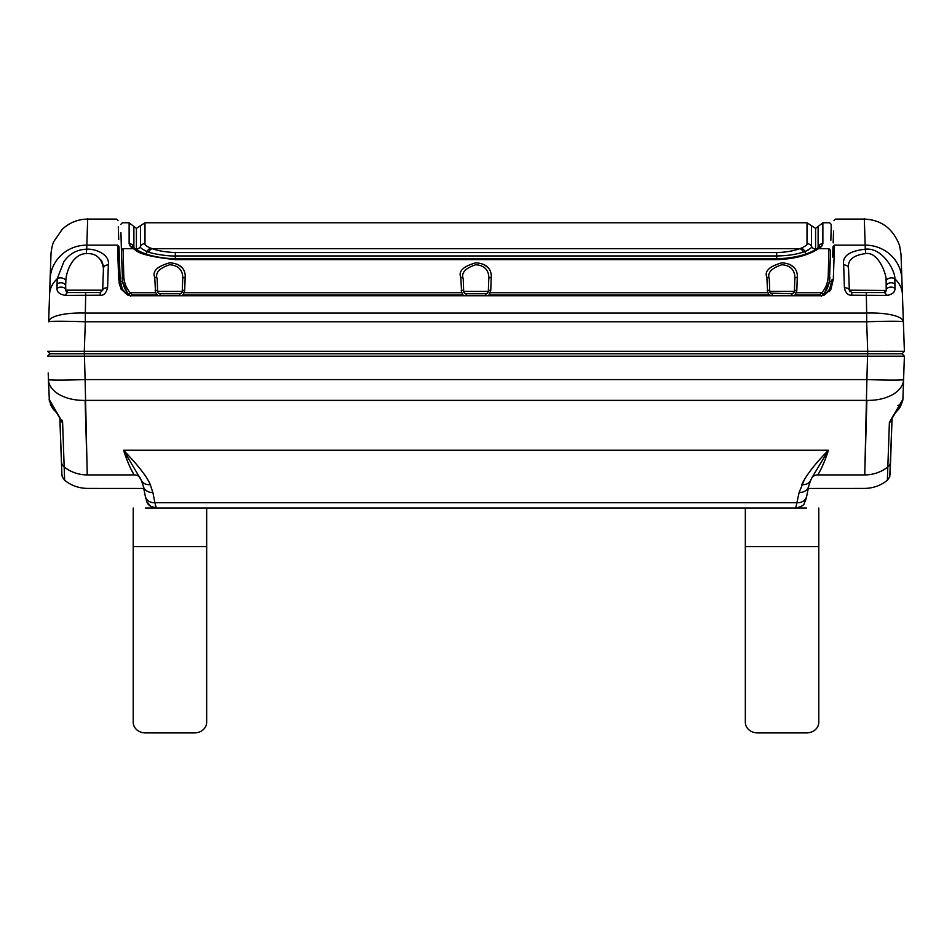 <?xml version="1.0" encoding="UTF-8"?>
<svg xmlns="http://www.w3.org/2000/svg" width="952" height="952" viewBox="0 0 952 952"><rect width="100%" height="100%" fill="white"/><g stroke="black" fill="none" stroke-linecap="round" stroke-linejoin="round"><path stroke-width="1.43" d="M902.413 294.239L901.889 279.341C900.794 248.115 900.616 242.962 901.889 279.341L904.4 351.312L47.6 351.312L49.968 353.751L84.3 353.751L49.968 353.751L47.6 356.203L904.4 356.203L903.579 379.574A36.723 1.285 -178 0 1 866.879 379.574L864.761 474.905C864.166 493.041 864.166 493.041 864.761 474.905L817.816 474.905C806.13 492.708 806.13 492.708 817.816 474.905C821.433 469.038 824.979 460.816 828.442 450.237L393.628 450.237M76.338 356.215L68.592 356.226M61.69 356.238L58.203 356.238M833.928 220.507L835.404 219.091L864.321 219.091C881.397 219.817 893.154 228.67 899.604 245.652L901.02 254.529L901.889 279.341A36.723 35.474 178 0 0 865.178 245.14C864.095 212.344 863.916 206.929 865.178 245.14L865.273 249.21C849.362 250.983 842.151 256.207 843.662 264.882L844.412 287.754C845.566 292.966 848.006 295.453 851.754 295.215L886.455 295.417C892.262 294.561 895.094 292.24 894.963 288.456L894.832 278.853A36.723 26.537 178 0 1 902.401 294.216L904.4 351.312L902.032 353.751L904.4 356.203L902.032 353.751L904.4 351.312L902.032 353.751L84.3 353.751L902.032 353.751L904.4 356.203L902.901 399.257A7.342 6.89 2 0 1 897.593 405.623M903.531 356.215L900.901 356.226M896.653 356.238L893.797 356.238M49.385 401.47L48.183 372.946M62.201 420.26L62.618 422.51A7.342 5.462 178 0 1 59.94 418.475L56.822 413.108C55.323 409.586 52.955 412.728 49.099 399.257L62.618 422.51L64.165 466.932A36.723 36.069 -2 0 0 87.239 474.905C87.834 493.041 87.834 493.041 87.239 474.905L85.121 379.574A36.723 1.285 -2 0 1 48.421 379.574L48.766 389.737M48.421 379.574A36.723 22.086 -2 0 0 85.121 400.387L866.879 400.375A36.723 22.086 -178 0 0 903.579 379.574L902.901 399.257L899.926 407.266L893.178 415.834M888.311 453.307L887.835 466.932C887.074 488.662 887.407 479.213 887.835 466.932L889.382 422.51A7.342 5.462 2 0 0 892.06 418.475L895.463 412.763C896.82 409.86 899.961 410.943 902.901 399.257L889.382 422.51M865.035 465.219L866.867 400.78M889.799 476.309L892.095 417.416L890.108 474.417M864.761 474.905A36.723 36.069 -178 0 0 887.835 466.932A7.342 7.211 2 0 0 890.56 461.577L892.06 418.475M821.005 469.181L824.289 461.649M150.249 484.592L150.249 484.592A9.794 8.163 155.4 0 1 141.336 480.284L123.558 450.237C127.009 460.78 130.555 469.003 134.184 474.905C131.424 471.062 127.889 462.839 123.558 450.237C138.433 465.73 147.322 477.19 150.249 484.592L152.867 492.458A9.794 8.33 168.1 0 1 143.288 486.091L145.299 496.147C147.31 500.835 145.132 505.893 156.259 508.011A9.794 9.758 90 0 1 156.152 508.011M85.144 401.411L86.394 445.155M64.01 462.315L63.57 449.701M59.928 418.404L61.892 474.501L59.809 417.714M812.353 476.976L828.442 450.237C815.138 463.695 806.237 475.155 801.751 484.592A9.794 8.163 24.6 0 0 810.664 480.284L812.425 476.845M795.741 508.011C801.322 506.762 804.166 505.179 804.285 503.263L806.701 496.147A9.794 8.342 10.6 0 1 797.086 502.727L154.914 502.727L156.259 508.011L795.741 508.011L799.133 492.458A9.794 8.33 11.9 0 0 808.712 486.091L810.664 480.284M799.133 492.458L804.535 479.308M808.034 488.483L807.51 491.101M155.664 506.845L155.378 505.572M140.051 477.702A7.342 7.164 -32.9 0 0 134.184 474.905C145.87 492.708 145.87 492.708 134.184 474.905L87.239 474.905M143.776 488.459L87.679 488.424C79.076 488.34 71.388 485.627 64.629 480.284L62.201 476.666M64.165 466.932C64.926 488.662 64.593 479.213 64.165 466.932A7.342 7.211 178 0 1 61.44 461.577M61.892 474.501L62.201 476.381M865.178 245.14L834.487 245.14C835.701 210.44 835.701 210.44 834.487 245.14L833.321 279.079L831.001 289.075L824.432 295.037L821.159 295.751L130.84 295.751L127.568 295.037L120.999 289.075L118.679 279.079L117.512 245.14C116.299 210.44 116.299 210.44 117.512 245.14L86.822 245.14C87.905 212.284 88.084 206.989 86.822 245.14L86.727 249.21C77.195 249.424 69.579 253.601 63.867 261.717L57.168 278.853L57.037 288.456C56.763 292.062 59.607 294.382 65.545 295.417L100.246 295.215C103.601 295.751 106.041 293.264 107.588 287.754L107.576 287.778M118.072 220.507L116.596 219.091L87.679 219.091C77.838 219.222 69.329 222.673 62.154 229.42L53.895 241.415C51.146 246.746 50.753 257.302 50.98 254.541L49.813 288.063M117.512 245.14L118.976 246.508C117.762 211.88 117.762 211.88 118.976 246.508L120.142 279.936A2.451 1.714 178 0 0 122.57 281.554L121.439 251.376M118.286 226.802L118.738 239.535M117.953 257.944L118.226 265.87M119.024 282.518L119.797 285.874M157.794 295.572L181.701 295.751L182.986 294.965L184.712 290.205L185.152 277.318C185.509 274.236 184.985 263.633 169.635 262.847C157.128 266.405 152.165 271.237 154.724 277.318L155.521 291.919M462.969 294.977L464.243 295.751L487.757 295.751L489.042 294.965L490.768 290.205L491.208 277.318C491.565 274.236 491.042 263.633 475.702 262.847C463.196 266.405 458.221 271.237 460.792 277.318L461.589 291.919M769.026 294.977L772.179 295.751L772.179 293.763L772.179 295.751M770.596 293.192L791.933 293.763L791.933 295.751L793.813 295.751L795.11 294.965L796.836 290.205L797.276 277.318C797.621 274.236 797.11 263.633 781.759 262.847C769.252 266.405 764.289 271.237 766.848 277.318L767.645 291.919M829.37 291.574L831.001 289.087M834.047 257.944L834.273 251.542M886.252 282.089L886.145 280.899C886.836 274.676 878.339 251.506 865.761 253.565C853.028 255.255 847.28 260.217 848.553 268.452L849.315 290.181L851.754 292.55L883.753 292.55L851.754 292.55L883.753 292.55L886.205 290.181L886.145 280.899A4.903 3.142 -7.8 0 1 889.811 278.079A4.903 3.142 -7.8 0 1 894.832 278.853C895.761 272.534 883.325 247.056 865.273 249.21L865.225 246.984M844.829 290.051L844.555 288.98M100.246 295.215L100.246 292.55L68.246 292.55L100.246 292.55L85.728 292.55L100.246 292.55L102.685 290.181L103.447 268.452L102.685 290.181A4.903 2.594 2 0 1 107.588 287.754L108.338 264.882C110.087 254.148 94.807 248.508 86.727 249.21L86.239 253.565C72.114 253.994 65.902 272.712 65.855 280.899L65.652 286.076A4.903 3.463 178 0 0 62.261 282.911A4.903 3.463 178 0 0 56.846 284.22L56.93 286.04M49.325 302.07L48.635 321.776A36.723 10.008 2 0 1 85.335 313.041L85.728 292.55L67.949 292.526M866.272 292.55L866.665 313.041L85.335 313.041L85.335 321.776A36.723 1.285 -178 0 0 48.635 321.776L50.111 279.341C51.206 248.055 51.384 243.01 50.111 279.341A36.723 35.474 -178 0 1 86.822 245.14A36.723 35.474 2 0 0 50.111 279.341L49.599 294.216A36.723 26.537 2 0 1 57.168 278.841M884.301 292.478L883.765 292.55A4.903 2.963 90 0 1 886.455 295.417M886.169 290.515L886.157 290.574A2.451 2.451 0 0 0 886.205 290.181A2.451 2.451 0 0 1 886.062 290.919A2.451 2.451 0 0 0 886.205 290.181A4.903 3.225 2 0 1 889.561 287.254A4.903 3.225 2 0 1 894.963 288.456L894.892 289.206M849.957 291.752A2.451 2.451 0 0 1 849.553 291.157M883.753 292.55A2.451 2.451 0 0 0 885.503 291.812A2.451 2.451 0 0 1 883.765 292.55A2.451 2.451 0 0 0 885.503 291.812M885.527 291.788A2.451 2.451 0 0 0 886.05 290.967A2.451 2.451 0 0 1 885.527 291.788A2.451 2.451 0 0 0 886.05 290.967M843.662 264.882A4.903 3.737 178 0 1 848.553 268.452L849.315 290.181A4.903 2.594 178 0 0 844.412 287.754M903.365 321.776A36.723 10.008 178 0 0 866.665 313.041L866.665 321.776L85.335 321.776L84.3 351.312L85.121 379.574L866.879 379.574L867.7 351.312L866.665 321.776A36.723 1.285 178 0 1 903.365 321.776L902.484 296.346M886.348 286.076A4.903 3.463 2 0 1 889.739 282.911A4.903 3.463 2 0 1 895.154 284.22M901.889 279.341L901.187 259.158M48.064 351.3L49.921 351.288M874.686 351.3L882.028 351.288M889.061 351.276L894.356 351.276M891.691 293.978L888.192 295.31M886.3 282.72L886.336 283.517M885.967 279.364L886.122 280.638M851.754 295.215L851.754 292.55L849.315 290.181L886.181 290.467M57.037 279.864L57.168 278.853A4.903 3.142 -172.2 0 1 62.189 278.079A4.903 3.142 -172.2 0 1 65.855 280.899M65.652 286.076L65.795 290.181L68.246 292.55A2.451 2.451 0 0 1 65.795 290.181A4.903 3.225 178 0 0 62.439 287.254A4.903 3.225 178 0 0 57.037 288.456M101.483 260.253L103.34 265.596M108.338 264.882A4.903 3.737 2 0 0 103.447 268.452C101.686 258.051 95.95 253.089 86.239 253.565M102.685 290.181L65.795 290.181A2.451 2.451 0 0 0 68.246 292.55A2.451 2.451 0 0 1 65.795 290.181A2.451 2.451 0 0 0 68.246 292.55A4.903 2.963 90 0 0 65.545 295.417M118.679 279.079L120.142 279.936L122.332 289.229L127.973 295.191M120.452 283.03L120.952 285.35M122.106 288.706L122.38 289.325M122.594 281.709L128.437 295.346M829.406 281.685L823.563 295.346M830.406 257.23L830.584 250.328C831.489 215.878 831.489 215.878 830.584 250.328L829.43 281.554A2.451 1.714 -178 0 0 831.858 279.936L829.668 289.229L824.027 295.191M831.548 283.03L831.06 285.326M829.942 288.611L829.608 289.36M832.655 257.052L833.024 246.508C834.238 211.88 834.238 211.88 833.024 246.508L834.487 245.14M833.155 242.891L833.559 231.074M121.082 285.85L120.916 285.219M833.321 279.079L831.858 279.936M831.001 289.075L829.668 289.229M120.999 289.075L122.32 289.194M804.833 251.578L804.797 251.59A4.903 3.879 -110.1 0 0 801.168 248.21C806.166 245.747 808.117 244.224 807.01 243.652L807.01 222.768L144.99 222.768L144.99 243.652C144.276 244.652 146.227 246.175 150.832 248.21L152.237 248.686C158.151 250.864 165.838 252.149 175.323 252.554L776.677 252.554C785.519 252.328 793.218 251.042 799.763 248.686L801.168 248.21L799.763 248.686A4.903 3.665 72.5 0 1 803.202 252.149L804.797 251.59C810.485 248.769 812.711 247.032 811.449 246.389C811.449 223.125 811.449 215.973 811.449 246.389A4.903 4.76 -0 0 0 815.59 249.115L815.59 249.507M817.72 248.127A2.451 2.38 0 0 0 818.113 247.294C818.113 223.077 818.125 217.413 818.113 247.294A2.451 2.38 0 0 1 817.72 248.127L817.911 247.96A2.451 2.38 180 0 0 818.113 247.425A4.903 4.76 -0 0 1 822.873 243.783L821.516 246.532L817.173 249.543C806.689 255.779 793.194 259.146 776.677 259.61L175.323 259.61C151.868 257.135 138.361 253.779 134.827 249.543L130.483 246.544L129.127 243.783A4.903 4.76 0 0 1 133.887 247.425A2.451 2.38 180 0 0 134.089 247.96M132.578 295.751L130.234 292.692C126.247 288.182 124.093 282.673 123.772 276.175L123.07 248.686C122.165 214.152 122.165 214.152 123.07 248.686L133.375 248.686L134.827 249.543A4.903 4.117 -61.8 0 1 137.148 249.912L135.815 249.174A4.903 4.32 119.9 0 1 135.85 249.198L135.898 249.222A2.451 2.38 180 0 0 136.41 249.245L136.41 249.115A4.903 4.76 180 0 0 140.551 246.389C139.742 247.52 141.955 249.257 147.203 251.59L148.798 252.149C152.034 253.708 168.016 256.35 175.323 255.957L776.677 255.957C786.828 255.838 795.67 254.565 803.202 252.149L804.797 251.59A4.903 3.879 69.4 0 0 806.225 253.779M830.584 250.328L828.93 248.686C829.835 214.152 829.835 214.152 828.93 248.686L828.228 276.175C827.883 282.768 825.729 288.266 821.766 292.692L819.422 295.751M799.763 248.686L152.237 248.686A4.903 3.665 -72.5 0 0 148.798 252.149A4.903 3.665 -72.5 0 1 152.237 248.686L150.832 248.21A4.903 3.879 110.1 0 0 147.203 251.59A4.903 3.879 110.1 0 1 150.832 248.21M136.41 249.507L136.41 249.115C136.398 212.665 136.41 233.038 136.41 249.115A2.451 2.38 -0 0 1 135.541 249.007L133.958 248.032M811.449 241.725L811.449 246.259M808.343 249.983L806.023 251.114M782.568 252.304L780.021 252.47M796.836 290.205A2.451 1.285 -178 0 0 794.384 291.407L793.528 293.192L791.933 293.763A2.451 2.451 0 0 0 794.384 291.407A2.451 1.285 -178 0 1 796.836 290.205L796.741 291.038M796.503 291.859L795.11 294.965L820.291 294.965M789.993 264.501L794.361 267.786M767.395 291.11L767.288 290.205A2.451 1.285 178 0 1 769.74 291.407L769.299 278.853L769.74 291.407L794.384 291.407L794.825 278.853A2.451 1.618 2 0 1 797.276 277.318M464.04 292.621L463.672 291.407A2.451 2.451 0 0 0 466.123 293.763A2.451 2.451 0 0 1 463.672 291.407L464.54 293.192L466.123 293.763L464.54 293.192L466.123 293.763L466.123 295.751L466.123 293.763L485.877 293.763A2.451 2.451 0 0 0 488.328 291.407A2.451 1.285 -178 0 1 490.768 290.205L490.673 291.038M490.435 291.859L489.042 294.965L769.014 294.965L768.49 293.93M483.925 264.501L488.305 267.786M461.339 291.11L461.232 290.205A2.451 1.285 178 0 1 463.672 291.407L463.231 278.853L463.672 291.407L488.328 291.407L487.46 293.192L485.877 293.763L485.877 295.751M158.472 293.192L160.067 293.763L158.472 293.192L160.067 293.763L160.067 295.751L160.067 293.763L179.821 293.763A2.451 2.451 0 0 0 182.26 291.407A2.451 1.285 -178 0 1 184.712 290.205L184.617 291.038M184.379 291.859L182.986 294.965L462.958 294.965L462.434 293.93M177.869 264.501L182.237 267.786M155.283 291.11L155.164 290.205A2.451 1.285 178 0 1 157.615 291.407L157.984 292.621L157.615 291.407L182.26 291.407L181.404 293.192L179.821 293.763L179.821 295.751M148.798 252.149L147.203 251.59A4.903 3.879 110.6 0 1 145.775 253.779M140.551 246.389C140.551 223.292 140.551 215.806 140.551 246.389A4.903 4.76 180 0 1 144.99 243.652M134.28 248.127A2.451 2.38 -0 0 1 133.887 247.294C133.887 222.863 133.875 217.615 133.887 247.294A4.903 4.76 180 0 0 129.127 243.652L129.127 222.768L122.391 222.768L120.737 224.458M133.911 247.782L133.887 247.425A4.903 4.76 0 0 0 129.127 243.783M830.846 240.309L831.263 224.458L829.608 222.768L822.873 222.768L822.873 243.652A4.903 4.76 180 0 0 818.113 247.294A4.903 4.76 180 0 1 822.873 243.652M829.43 281.554L829.882 277.329C829.513 284.231 827.217 289.991 822.992 294.632L821.766 292.692L796.086 292.692M821.433 296.227L822.992 294.632M828.228 276.175L829.882 277.329L828.906 283.851M826.61 289.503L826.253 290.146M823.04 294.584L821.981 295.691M121.416 250.328C120.511 215.878 120.511 215.878 121.416 250.328L121.594 257.23L121.416 250.328L123.07 248.686L121.416 250.328L120.952 232.716M156.913 294.977L155.914 292.692L130.234 292.692L129.008 294.632C124.748 289.908 122.451 284.136 122.118 277.329L123.772 276.175M129.008 294.632L130.567 296.227M130.019 295.691L128.806 294.394M125.533 289.777L124.783 288.337M123.046 283.684L122.118 277.329M158.175 295.751L156.366 293.93M156.354 293.894L156.045 293.109M795.087 294.977L794.206 295.572M489.03 294.977L488.138 295.572M182.974 294.977L182.082 295.572M160.067 293.763A2.451 2.451 0 0 1 157.615 291.407L157.175 278.853A2.451 1.618 178 0 0 154.724 277.318M184.712 290.205A2.451 1.285 -178 0 0 182.26 291.407L182.701 278.853A2.451 1.618 2 0 1 185.152 277.318M182.26 291.407A2.451 2.451 0 0 1 179.821 293.763L181.404 293.192L182.26 291.407L182.701 278.853C183.022 275.854 182.653 265.525 169.682 264.751C159.139 268.226 154.974 272.926 157.175 278.853M183.974 292.692L461.97 292.692L462.958 294.965M490.03 292.692L768.026 292.692L769.014 294.965M490.768 290.205A2.451 1.285 -178 0 0 488.328 291.407L488.769 278.853C489.078 275.854 488.709 265.525 475.75 264.751C465.207 268.226 461.03 272.926 463.231 278.853A2.451 1.618 178 0 0 460.792 277.318M488.769 278.853A2.451 1.618 2 0 1 491.208 277.318M772.179 293.763A2.451 2.451 0 0 1 769.74 291.407M794.825 278.853C795.146 275.854 794.765 265.525 781.806 264.751C771.263 268.226 767.098 272.926 769.299 278.853A2.451 1.618 178 0 0 766.848 277.318M794.016 292.621L794.384 291.407A2.451 2.451 0 0 1 791.933 293.763L794.016 292.621M487.46 293.192L485.877 293.763A2.451 2.451 0 0 0 488.328 291.407L487.959 292.621M768.466 293.894L768.169 293.109M462.41 293.894L462.113 293.109M815.59 249.115C815.602 212.665 815.59 233.038 815.59 249.115A2.451 2.38 0 0 0 816.459 249.007A2.451 2.38 0 0 1 815.59 249.115M145.454 508.011L206.667 508.011L206.667 722.306A12.245 10.603 180 0 1 194.422 732.909L145.454 732.909A12.245 10.603 180 0 1 133.209 722.306L133.209 508.011M818.791 508.011L818.791 546.579L745.333 546.579L745.333 508.011L806.546 508.011M818.791 546.579L818.791 722.306A12.245 10.603 180 0 1 806.546 732.909L757.578 732.909A12.245 10.603 180 0 1 745.333 722.306L745.333 546.579M123.558 450.237L828.442 450.237M811.949 477.702A7.342 7.164 -147.1 0 1 817.816 474.905M152.867 492.458L154.914 502.727A9.794 8.342 169.4 0 1 145.299 496.147L145.846 498.681M141.336 480.284L143.288 486.091M865.761 253.565L865.273 249.21M47.85 355.941L49.968 353.751L47.6 351.312L49.968 353.751L47.6 356.203M828.93 248.686L818.625 248.686A4.903 4.32 -119.9 0 0 816.185 249.174L814.852 249.912C806.57 255.041 793.849 258.028 776.677 258.885L175.323 258.885L175.323 252.554M776.677 252.554L776.677 259.539M807.01 243.652A4.903 4.76 -0 0 1 811.449 246.389M175.323 259.61L175.323 258.885C158.151 258.028 145.43 255.041 137.148 249.912M133.375 248.686A4.903 4.32 -60.1 0 1 135.815 249.174M130.483 246.544A4.903 4.605 -44.4 0 1 133.994 247.865M776.677 259.61L776.677 258.885M817.173 249.543A4.903 4.117 -118.2 0 0 814.852 249.912M821.516 246.532A4.903 4.605 -135.7 0 0 818.018 247.853A4.903 4.605 -135.7 0 0 818.018 247.865L816.185 249.174M156.89 294.965L131.709 294.965M485.877 293.763A2.451 2.451 0 0 0 488.328 291.407M466.123 293.763A2.451 2.451 0 0 1 463.672 291.407M206.667 546.579L133.209 546.579M893.095 415.964L892.393 417.297M892.393 417.321L892.167 417.928M808.224 488.459L864.321 488.424C872.924 488.34 880.612 485.627 887.371 480.284L889.799 476.666M57.965 414.572L52.503 407.861M51.729 406.754L50.373 404.35M806.606 496.67L808.712 486.091M156.259 508.011L150.785 506.369L146.882 501.728M806.154 498.681L805.118 501.728M49.599 294.216L48.635 321.776M830.763 286.35L831.536 283.137M831.512 283.256L830.787 286.278M120.487 283.22L120.892 285.136M822.885 222.768L815.602 228.385L807.01 222.768M129.115 222.768L136.398 228.385L144.99 222.768"/></g></svg>
